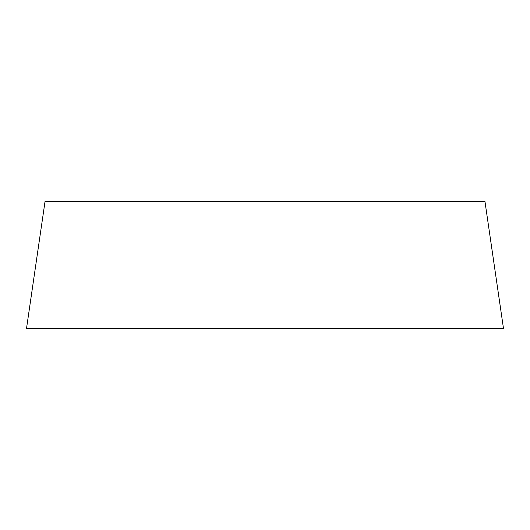 <?xml version="1.0" encoding="UTF-8"?>
<svg xmlns="http://www.w3.org/2000/svg" width="530" height="530" viewBox="0 0 530 530"><rect width="100%" height="100%" fill="white"/><g stroke="black" fill="none" stroke-linecap="round" stroke-linejoin="round"><path stroke-width="0.79" d="M45.05 201.4L484.95 201.4L503.5 328.6L26.5 328.6L45.05 201.4"/></g></svg>
